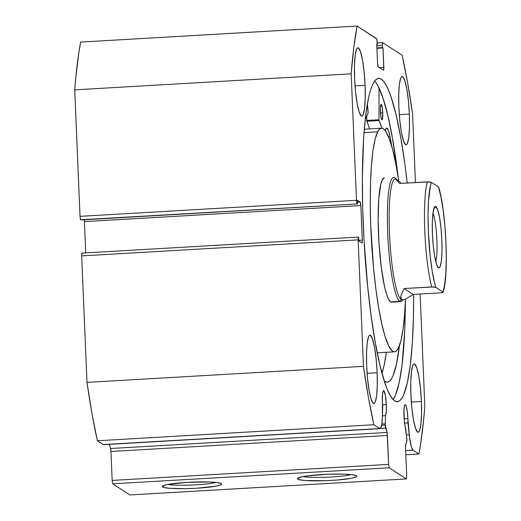 <?xml version="1.0" encoding="UTF-8"?>
<svg xmlns="http://www.w3.org/2000/svg" width="521" height="521" viewBox="0 0 521 521"><rect width="100%" height="100%" fill="white"/><g stroke="black" fill="none" stroke-linecap="round" stroke-linejoin="round"><path stroke-width="0.78" d="M385.266 423.833L381.847 424.035L385.266 423.833A3.113 0.462 86.7 0 0 385.273 425.11A3.113 0.462 -93.3 0 1 385.266 423.833L385.52 415.686L385.266 423.833M381.639 425.325L385.273 425.11L387.142 433.023L388.614 464.393L389.22 467.793L406.354 478.916L406.699 476.129L405.468 446.341L406.855 440.154L405.768 428.835A12.758 1.889 -93.3 0 1 403.983 416.097A12.758 1.889 -93.3 0 1 405.201 404.628A12.758 1.889 -93.3 0 1 407.891 418.63L404.146 418.845L407.891 418.63L409.604 437.777L411.466 447.161L413.023 450.17L418.877 453.98L420.662 443.742L423.645 419.783L424.83 406.204L420.128 294.033L424.83 406.204A248.888 36.789 -93.3 0 1 418.877 453.98L405.8 454.735L418.877 453.98L413.023 450.17A23.23 3.432 -93.3 0 1 409.239 434.761L406.432 434.924L409.239 434.761L407.95 422.883L404.576 423.078L407.95 422.883A12.758 1.889 -93.3 0 0 407.891 418.63L407.266 411.375L406.191 406.139L405.403 404.693L404.7 405.169L404.022 409.272L404.237 419.965L406.738 437.777A3.113 0.462 -93.3 0 1 406.68 441.736L405.644 444.569A3.113 0.462 -93.3 0 0 405.481 447.194L406.699 476.129L406.354 478.916L389.22 467.793L112.764 483.827L129.892 494.95L406.354 478.916L129.892 494.95L112.764 483.827L112.158 480.427L112.764 483.827L389.22 467.793L388.614 464.393L387.403 435.452L110.947 451.492L112.158 480.427L388.614 464.393L112.158 480.427L110.947 451.492A3.113 0.462 86.7 0 0 110.55 448.509L110.947 451.492L387.403 435.452A3.113 0.462 -93.3 0 0 387.012 432.476L385.67 428.093L380.551 428.392L385.67 428.093A3.113 0.462 -93.3 0 1 385.273 425.11L381.639 425.325M386.302 404.615L382.564 404.83L386.302 404.615L386.256 411.655L385.52 415.686L382.407 415.869L385.52 415.686A12.758 1.889 -93.3 0 0 386.302 404.615A12.758 1.889 -93.3 0 0 383.612 390.613L383.612 390.613A12.758 1.889 -93.3 0 0 382.401 402.082L382.596 393.492L383.117 391.154L383.821 390.678L385.358 395.283L386.302 404.615M382.701 406.491A12.758 1.889 -93.3 0 1 382.401 402.082L382.362 417.308L382.701 406.491M297.784 479.151A29.73 3.178 -2.4 0 1 297.589 478.35A29.73 3.178 -2.4 0 1 326.387 474.305A29.73 3.178 -2.4 0 1 356.488 475.745L356.813 476.357L355.993 477.008L351.108 478.337L337.321 480.017L325.866 480.681L305.254 480.505L299.23 479.698L297.784 479.151L297.458 478.545L300.2 477.223L307.045 475.94L328.399 474.221L344.674 474.156L352.515 474.748L356.488 475.745A29.73 3.178 -2.4 0 1 356.651 475.868A29.73 3.178 -2.4 0 1 331.069 480.44A29.73 3.178 -2.4 0 1 297.784 479.151L299.262 477.503L297.784 479.151M162.624 486.992A29.73 3.178 -2.4 0 1 162.435 486.184A29.73 3.178 -2.4 0 1 191.227 482.146A29.73 3.178 -2.4 0 1 221.334 483.586L221.653 484.198L220.839 484.849L215.948 486.171L196.528 488.242L184.948 488.672L170.1 488.346L164.076 487.539L162.624 486.992L162.305 486.386L165.046 485.064L168.009 484.406L187.43 482.335L209.52 481.997L217.355 482.589L221.334 483.586A29.73 3.178 -2.4 0 1 221.497 483.709A29.73 3.178 -2.4 0 1 195.916 488.275A29.73 3.178 -2.4 0 1 162.624 486.992L164.108 485.344L162.624 486.992M363.235 223.932A161.933 23.933 -93.3 0 1 378.63 78.352A161.933 23.933 -93.3 0 1 407.207 183.014L404.856 164.011L400.753 137.635L396.162 115.193L391.258 97.551L388.744 90.745L386.224 85.379L383.723 81.497L381.261 79.146L378.871 78.345L376.559 79.101L374.365 81.406L372.3 85.242L370.385 90.563L368.64 97.323L365.722 114.894L363.665 137.27L362.349 177.928L362.694 208.244L364.016 239.777L367.702 286.719L371.16 316.013L375.257 342.388L379.848 364.83L384.758 382.479L387.266 389.285L389.786 394.651L392.287 398.526L394.749 400.877L397.145 401.678L399.451 400.923L401.645 398.617L403.71 394.788L407.37 382.701L410.288 365.13L412.345 342.753L413.466 316.429L413.667 294.411A161.933 23.933 -93.3 0 1 397.386 401.671A161.933 23.933 -93.3 0 1 363.235 223.932M375.433 81.979L377.933 85.861L382.961 98.033L387.865 115.675L392.456 138.117L398.252 177.778A161.933 23.933 86.7 0 0 374.625 81.048M409.343 114.066L399.301 114.653L409.343 114.066L409.493 126.818L408.816 137.108L407.429 143.379L406.53 144.675L405.533 144.662L403.423 140.774L401.417 132.301L399.822 120.54L398.878 107.267A34.223 5.06 -93.3 0 1 402.127 76.502A34.223 5.06 -93.3 0 1 409.343 114.066A34.223 5.06 -93.3 0 1 406.093 144.831A34.223 5.06 -93.3 0 1 398.878 107.267L398.728 94.516L399.399 84.226L400.792 77.961L401.691 76.665L402.687 76.672L404.797 80.56L406.803 89.032L408.399 100.8L409.343 114.066M365.091 85.333L355.048 85.919L365.091 85.333L365.234 98.085L364.563 108.375L363.176 114.646L362.271 115.942L361.281 115.929L359.171 112.041L357.159 103.568L355.563 91.807L354.619 78.534A34.223 5.06 -93.3 0 1 357.875 47.769A34.223 5.06 -93.3 0 1 365.091 85.333A34.223 5.06 -93.3 0 1 361.834 116.098A34.223 5.06 -93.3 0 1 354.619 78.534L354.475 65.783L355.146 55.493L356.533 49.228L357.439 47.932L358.428 47.939L360.545 51.826L362.551 60.299L364.146 72.067L365.091 85.333M421.391 401.489L411.349 402.075L421.391 401.489L421.535 414.241L420.864 424.537L419.477 430.802L418.571 432.098L417.582 432.085L415.471 428.197L413.459 419.731L411.864 407.963L410.919 394.69A34.223 5.06 -93.3 0 1 414.175 363.925A34.223 5.06 -93.3 0 1 421.391 401.489A34.223 5.06 -93.3 0 1 418.135 432.254A34.223 5.06 -93.3 0 1 410.919 394.69L410.776 381.945L411.447 371.649L412.834 365.384L413.739 364.088L414.729 364.094L416.846 367.982L418.851 376.455L420.447 388.223L421.391 401.489M377.139 372.756L367.097 373.342L377.139 372.756L377.282 385.507L376.611 395.804L375.224 402.069L374.319 403.365L373.329 403.358L371.212 399.464L369.207 390.997L367.611 379.229L366.667 365.963A34.223 5.06 -93.3 0 1 369.923 335.192A34.223 5.06 -93.3 0 1 377.139 372.756A34.223 5.06 -93.3 0 1 373.883 403.521A34.223 5.06 -93.3 0 1 366.667 365.963L366.523 353.212L367.194 342.916L368.581 336.651L369.48 335.355L370.477 335.361L372.587 339.249L374.592 347.722L376.195 359.49L377.139 372.756M84.181 219.321L84.415 221.594L360.871 205.561A3.113 0.462 -93.3 0 0 360.265 202.161L357.354 202.33L360.265 202.161L357.269 200.214L357.426 203.919L80.631 219.745A3.113 0.462 86.7 0 1 80.026 216.345L356.481 200.305L357.087 203.704A3.113 0.462 -93.3 0 1 356.481 200.305L351.18 73.819L74.724 89.859L351.18 73.819L356.481 200.305L80.026 216.345L74.724 89.859A248.888 36.789 86.7 0 1 80.67 42.084L357.132 26.05L353.759 47.704L351.18 73.819A248.888 36.789 -93.3 0 1 357.132 26.05L376.605 38.697A3.113 0.462 -93.3 0 1 377.211 42.097L377.302 44.259L376.748 44.292L377.302 44.259L376.729 43.888L377.549 63.36A3.113 0.462 -93.3 0 0 378.155 66.76L383.482 70.218A3.113 0.462 -93.3 0 0 383.534 70.231L383.528 70.231A3.113 0.462 -93.3 0 0 383.827 67.437L379.575 67.684L383.827 67.437L383.013 47.965L376.917 48.316L383.013 47.965L382.44 47.593L376.898 47.912L382.44 47.593L382.349 45.431L376.807 45.75L382.349 45.431A3.113 0.462 -93.3 0 1 382.648 42.631A3.113 0.462 -93.3 0 1 382.694 42.65L402.173 55.291A248.888 36.789 -93.3 0 1 412.567 113.676L415.452 182.539L412.567 113.676L407.598 82.663L402.173 55.291L382.694 42.65L382.349 45.431L382.44 47.593L383.013 47.965L383.782 69.527L383.482 70.218L378.155 66.76L377.549 63.36L376.729 43.888L377.302 44.259L376.8 39.049L357.132 26.05L80.67 42.084L78.892 52.321L75.91 76.281L74.724 89.859L80.026 216.345L80.442 219.387L80.963 219.96L357.426 203.919L357.269 200.214L360.265 202.161L360.871 205.561L362.336 241.334L361.978 242.955L358.976 241.008L358.487 237.081L358.142 239.868L363.443 366.348L368.412 397.367L373.844 424.732L379.698 428.536L380.656 428.262L381.782 424.478L382.362 417.308A23.23 3.432 -93.3 0 1 380.076 428.653A23.23 3.432 -93.3 0 1 379.698 428.536L103.738 444.667M380.076 428.653L103.62 444.693A23.23 3.432 86.7 0 1 103.243 444.576L379.698 428.536L373.844 424.732L97.381 440.773L103.243 444.576L97.381 440.773A248.888 36.789 86.7 0 1 86.987 382.388L363.443 366.348L86.987 382.388L91.956 413.4L97.381 440.773L373.844 424.732A248.888 36.789 -93.3 0 1 363.443 366.348L358.142 239.868L81.686 255.902L86.987 382.388L81.686 255.902A3.113 0.462 86.7 0 1 81.979 253.108A3.113 0.462 86.7 0 1 82.031 253.121L81.686 255.902L358.142 239.868A3.113 0.462 -93.3 0 1 358.435 237.068A3.113 0.462 -93.3 0 1 358.487 237.081L358.976 241.008L361.978 242.955A3.113 0.462 -93.3 0 0 362.023 242.968L362.017 242.968A3.113 0.462 -93.3 0 0 362.323 240.174L358.949 240.37L362.323 240.174L360.871 205.561L84.415 221.594L85.724 252.887L84.415 221.594A3.113 0.462 86.7 0 0 84.252 219.771M109.28 444.361L110.55 448.509L387.012 432.476L110.55 448.509L109.28 444.361M405.625 450.6L413.023 450.17L405.625 450.6M393.095 399.464A161.933 23.933 86.7 0 0 405.377 300.65L404.732 330.509L401.991 365.612L399.079 383.182L395.419 395.27L393.355 399.099M351.063 474.579A26.617 2.846 -2.4 0 1 327.123 477.203A26.617 2.846 -2.4 0 1 303.053 476.591A26.617 2.846 177.6 0 0 327.123 477.203A26.617 2.846 177.6 0 0 351.063 474.579M215.909 482.413A26.617 2.846 -2.4 0 1 191.969 485.038A26.617 2.846 -2.4 0 1 167.892 484.426A26.617 2.846 177.6 0 0 191.969 485.038A26.617 2.846 177.6 0 0 215.909 482.413M391.61 302.128A62.22 9.196 -93.3 0 1 379.334 248.159A62.22 9.196 -93.3 0 1 382.277 179.895L380.818 184.102L378.78 198.709L378.148 219.615L379.014 243.62L381.248 267.078L384.511 286.413L386.38 293.584L388.308 298.689L390.229 301.542L392.059 302.03M377.692 131.8A112.002 16.555 -93.3 0 1 381.522 128.205A112.002 16.555 -93.3 0 1 398.741 180.995L395.888 164.18L392.632 149.605L389.2 138.508L385.722 131.312L384.01 129.267L382.329 128.29L380.708 128.387L379.158 129.56L377.692 131.8L363.997 132.594L377.692 131.8A112.002 16.555 -93.3 0 0 372.398 254.678A112.002 16.555 -93.3 0 0 394.495 351.825A112.002 16.555 -93.3 0 0 398.318 348.23L396.852 350.464L395.302 351.642L393.681 351.74L392.007 350.763L388.555 345.625L385.078 336.436L381.717 323.534L378.604 307.429L375.843 288.725L373.557 268.159L370.711 224.603L370.262 203.294L370.496 183.392L371.401 165.671L372.945 150.803L375.068 139.368L377.692 131.8M405.436 299.132A112.002 16.555 -93.3 0 1 398.318 348.23L400.942 340.662L403.065 329.22L404.609 314.358L405.436 299.132M376.637 349.812L376.82 349.474M384.439 177.895L382.277 179.895A62.22 9.196 -93.3 0 1 384.4 177.895L384.368 177.895M435.784 261.64A26.447 3.907 86.7 0 0 436.754 237.185A26.447 3.907 86.7 0 0 432.964 213.004A26.447 3.907 -93.3 0 1 436.754 237.185A26.447 3.907 -93.3 0 1 435.784 261.64M438.435 267.761L438.037 267.397L439.333 267.768L440.141 266.602L441.391 260.962L441.997 251.695L441.867 240.22L441.013 228.283L439.581 217.693L437.77 210.067L435.869 206.563A30.798 4.552 -93.3 0 1 441.867 240.22A30.798 4.552 -93.3 0 1 438.435 267.761A30.798 4.552 -93.3 0 1 438.239 267.605A30.798 4.552 -93.3 0 1 432.606 237.426A30.798 4.552 -93.3 0 1 434.709 206.798A30.798 4.552 -93.3 0 1 435.869 206.563L434.976 206.557L434.169 207.723L432.918 213.363L432.313 222.63L432.443 234.105L433.29 246.049L434.729 256.638L436.533 264.258L438.435 267.761M433.746 208.928L435.869 206.563L433.746 208.928M402.779 299.92A62.22 9.196 -93.3 0 1 400.825 301.594A62.22 9.196 -93.3 0 1 399.809 301.288L390.594 301.828L399.809 301.288A62.22 9.196 -93.3 0 1 387.858 236.651A62.22 9.196 -93.3 0 1 393.615 177.361A62.22 9.196 -93.3 0 1 394.631 177.668L396.234 179.126L394.631 177.668A62.22 9.196 86.7 0 0 387.702 233.297A62.22 9.196 86.7 0 0 399.809 301.288L401.281 299.653A60.664 8.968 -93.3 0 1 389.578 235.616A60.664 8.968 -93.3 0 1 395.543 178.84M402.401 299.94A60.664 8.968 -93.3 0 1 401.281 299.653L400.805 296.052L404.094 288.53L431.74 286.928A60.664 8.968 -93.3 0 1 424.804 231.317A60.664 8.968 -93.3 0 1 427.337 181.849L399.692 183.451L395.914 179.452L395.595 178.807L396.234 179.126A60.664 8.968 -93.3 0 1 396.618 179.426L395.029 177.98A62.22 9.196 86.7 0 0 394.631 177.668A62.22 9.196 -93.3 0 1 395.432 178.397M438.532 187.313L440.968 196.984L443.189 210.477L444.895 226.218L445.956 242.877L446.276 259.061L445.82 273.395L444.641 284.681L443.026 292.17L440.831 292.835L442.935 292.392L442.83 291.955L435.882 287.449L433.589 286.934L404.094 288.53L413.186 294.437L440.831 292.835L413.186 294.437L405.501 299.106L402.622 299.933L401.281 299.653L399.809 301.288A62.22 9.196 86.7 0 0 402.153 300.819L402.954 299.901M400.616 182.5L396.234 179.126L400.616 182.5M443.026 292.274C449.135 277.12 446.087 209.781 438.623 187.091L438.422 186.876A57.557 8.505 -93.3 0 1 445.956 242.877A57.557 8.505 -93.3 0 1 442.83 291.955L435.882 287.449L434.586 282.877L432.176 270.953L430.19 256.182L428.353 231.448L428.034 215.264L428.483 200.93L430.502 185.463L431.479 182.37L438.422 186.876L431.479 182.37L429.187 181.855L399.692 183.451L395.244 178.827A60.664 8.968 86.7 0 0 389.63 236.632A60.664 8.968 86.7 0 0 401.281 299.653A60.664 8.968 86.7 0 0 402.271 299.953L402.622 299.933M401.281 299.653L402.935 299.901L405.501 299.106L413.186 294.437L404.094 288.53L400.805 296.052L400.564 298.364L401.281 299.653M431.479 182.37L427.337 181.849A60.664 8.968 86.7 0 0 424.804 231.317A60.664 8.968 86.7 0 0 431.74 286.928L435.882 287.449A57.557 8.505 -93.3 0 1 428.353 231.448A57.557 8.505 -93.3 0 1 431.479 182.37M368.171 112.718L365.169 119.648A129.423 19.127 -93.3 0 1 368.139 113.435L367.409 103.542L368.171 112.718M380.382 111.266A7.776 1.153 -93.3 0 1 381.125 104.278A7.776 1.153 -93.3 0 1 382.766 112.81L380.48 112.946L382.766 112.81L382.186 107.124L381.027 104.311L380.35 108.368L380.962 116.958L381.659 119.465L382.329 119.472L382.766 112.81A7.776 1.153 -93.3 0 1 382.023 119.804A7.776 1.153 -93.3 0 1 380.382 111.266M399.399 345.742A149.944 22.162 -93.3 0 1 387.136 382.212A149.944 22.162 -93.3 0 1 384.348 381.235L386.914 382.219L389.05 381.522L391.089 379.386L392.997 375.836L396.383 364.648L399.399 345.742M381.978 373.218A149.944 22.162 86.7 0 0 386.38 352.294L384.101 365.358L381.978 373.218M366.706 115.825L366.699 120.455L378.988 119.739L379.041 88.036L378.988 119.739L366.699 120.455L366.706 115.825M390.099 136.834A149.944 22.162 -93.3 0 1 391.675 146.095L390.099 136.834L388.445 130.452L386.745 128.088L385.976 128.563L385.182 130.55A26.356 3.894 -93.3 0 1 386.654 128.081A26.356 3.894 -93.3 0 1 390.092 136.847L388.581 136.938L390.099 136.834M381.88 128.205L379.086 120.546A129.423 19.127 -93.3 0 1 381.88 128.205M369.584 128.895L366.699 120.455L366.797 121.256L379.086 120.546L366.797 121.256A129.423 19.127 86.7 0 1 369.584 128.895M382.635 42.637L377.25 42.95M81.979 253.108L358.435 237.068M381.522 128.205L364.264 129.201M394.469 351.825L377.237 352.828M400.825 301.594L391.577 302.134"/></g></svg>
